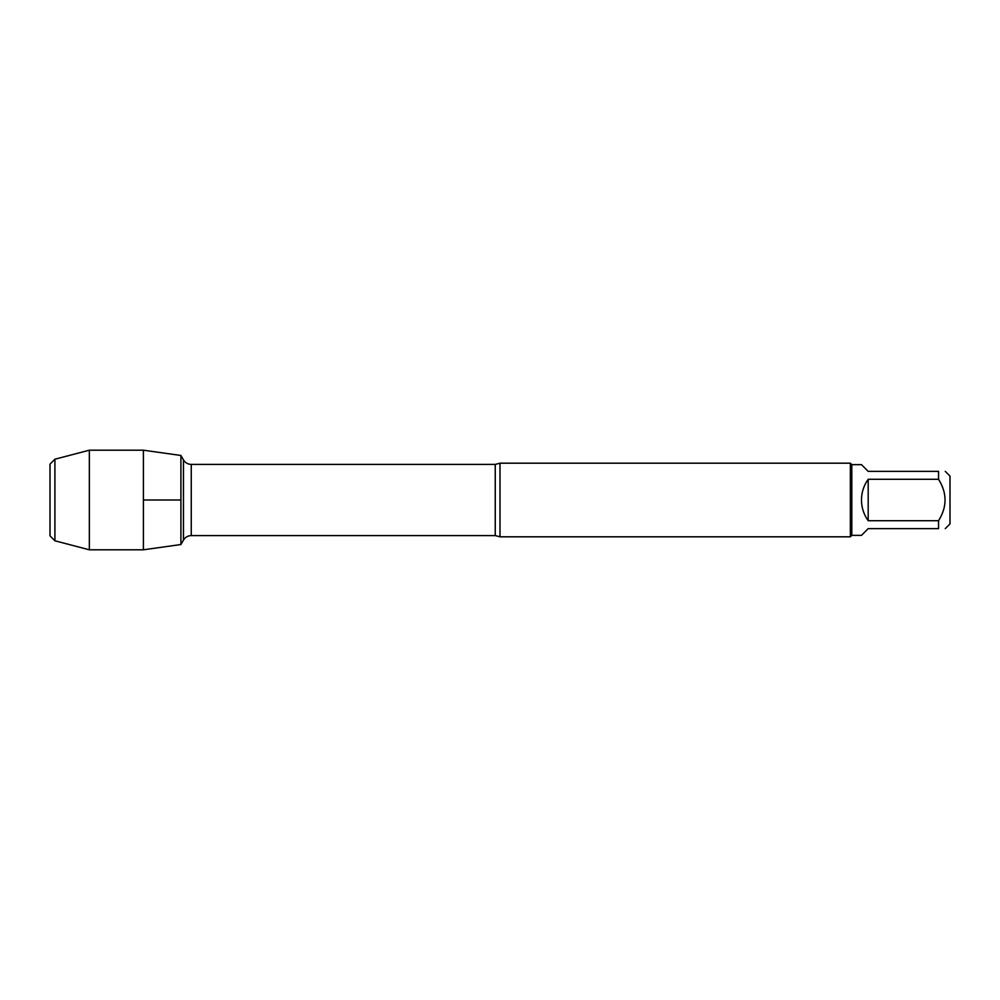 <?xml version="1.0" encoding="UTF-8"?>
<svg xmlns="http://www.w3.org/2000/svg" width="1000" height="1000" viewBox="0 0 1000 1000"><rect width="100%" height="100%" fill="white"/><g stroke="black" fill="none" stroke-linecap="round" stroke-linejoin="round"><path stroke-width="1.5" d="M500 463.188L500 536.812L850.35 536.812L850.35 463.188L500 463.188L495.25 464.412L191.262 464.412L191.262 535.588C187.862 535.7 185.263 537.2 183.463 540.087L183.463 459.913L183.463 540.087L180.912 544.525L143.4 549.8L143.4 450.2L180.912 455.475L180.912 544.525L180.912 455.475L183.463 459.913C185.263 462.8 187.862 464.3 191.262 464.412M945.25 471.362L950 476.112L950 523.888L945.25 528.638M868.188 528.638L861.475 535.35L851.812 535.35L851.812 464.65L861.475 464.65L868.188 471.362L938.55 471.362C947.2 471.362 947.2 471.362 938.55 471.362L938.55 479.288C947.2 493.1 947.2 506.912 938.55 520.712L938.55 528.638C947.2 528.638 947.2 528.638 938.55 528.638L868.188 528.638M868.188 479.288C863.775 485.487 861.538 492.388 861.475 500C861.538 507.612 863.775 514.513 868.188 520.712L868.188 479.288L938.55 479.288M868.188 520.712L938.55 520.712M54.913 459.212L50 464.125L50 535.875L54.913 540.788L54.913 459.212L89.35 450.2L143.4 450.2M54.913 540.788L89.35 549.8L89.35 450.2M143.4 500L180.912 500L143.4 500M500 536.812L495.25 535.588L495.25 464.412M495.25 535.588L191.262 535.588M851.812 464.65L850.35 463.188M851.812 535.35L850.35 536.812M89.35 549.8L143.4 549.8"/></g></svg>
